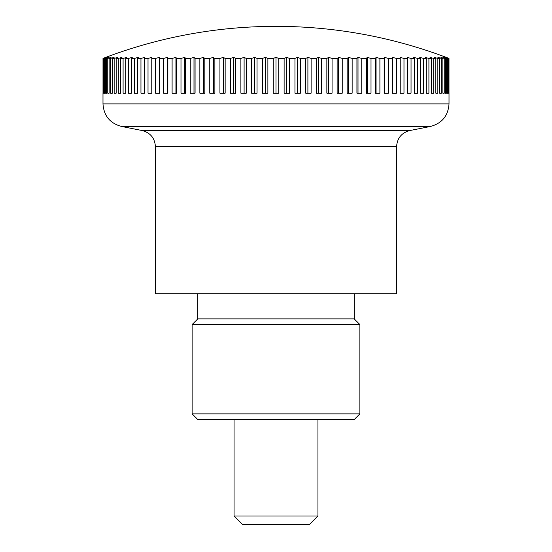 <?xml version="1.0" encoding="UTF-8"?>
<svg xmlns="http://www.w3.org/2000/svg" width="552" height="552" viewBox="0 0 552 552"><rect width="100%" height="100%" fill="white"/><g stroke="black" fill="none" stroke-linecap="round" stroke-linejoin="round"><path stroke-width="0.83" d="M102.989 93.191L102.989 103.886C103.81 115.81 109.993 123.331 121.537 126.456L142.174 130.541L409.825 130.541L430.463 126.456C442 123.337 448.183 115.81 449.011 103.886L449.011 93.191M142.174 130.541C150.413 132.77 154.829 138.145 155.416 146.666L155.416 293.719L396.584 293.719L396.584 146.666C397.171 138.152 401.587 132.777 409.825 130.541M317.938 419.548L317.938 516.01L234.062 516.01L234.062 419.548M234.062 516.01L242.445 524.4L309.555 524.4L317.938 516.01M448.472 93.191L448.472 58.429A467.227 308.982 -90 0 0 445.906 57.38A467.227 350.472 -90 0 1 448.817 58.429L448.817 93.191M448.817 58.429L448.99 58.429A467.227 330.379 -90 0 0 446.237 57.38A482.489 482.489 0 0 0 105.763 57.38A467.227 330.379 90 0 0 103.01 58.429L103.183 58.429A467.227 350.472 90 0 1 106.094 57.38A467.227 308.982 90 0 0 103.528 58.429L104.031 58.429A467.227 369.184 90 0 1 107.102 57.38A467.227 286.371 90 0 0 104.721 58.429L105.563 58.429A467.227 386.434 90 0 1 108.778 57.38A467.227 262.621 90 0 0 106.591 58.429L107.764 58.429A467.227 402.166 90 0 1 111.111 57.38A467.227 237.836 90 0 0 109.13 58.429L110.635 58.429A467.227 416.305 90 0 1 114.091 57.38A467.227 212.12 90 0 0 112.332 58.429L114.154 58.429A467.227 428.8 90 0 1 117.714 57.38A467.227 185.562 90 0 0 116.175 58.429L118.307 58.429A467.227 439.606 90 0 1 121.964 57.38A467.227 158.265 90 0 0 120.646 58.429L123.089 58.429A467.227 448.679 90 0 1 126.815 57.38A467.227 130.355 90 0 0 125.732 58.429L128.471 58.429A467.227 455.973 90 0 1 132.259 57.38A467.227 101.92 90 0 0 131.417 58.429L134.44 58.429A467.227 461.479 90 0 1 138.276 57.38A467.227 73.092 90 0 0 137.662 58.429L140.96 58.429A467.227 465.157 90 0 1 144.831 57.38A467.227 43.967 90 0 0 144.465 58.429L148.019 58.429A467.227 466.999 90 0 1 151.903 57.38A467.227 14.676 90 0 0 151.779 58.429L155.581 58.429A467.227 466.999 -90 0 1 159.466 57.38A467.227 14.676 90 0 1 159.583 58.429L163.62 58.429A467.227 465.157 -90 0 1 167.484 57.38A467.227 43.967 90 0 1 167.849 58.429L172.1 58.429A467.227 461.479 -90 0 1 175.936 57.38A467.227 73.092 90 0 1 176.543 58.429L180.987 58.429A467.227 455.973 -90 0 1 184.782 57.38A467.227 101.92 90 0 1 185.631 58.429L190.254 58.429A467.227 448.679 -90 0 1 193.987 57.38A467.227 130.355 90 0 1 195.07 58.429L199.858 58.429A467.227 439.606 -90 0 1 203.515 57.38A467.227 158.265 90 0 1 204.833 58.429L209.767 58.429A467.227 428.8 -90 0 1 213.327 57.38A467.227 185.562 90 0 1 214.873 58.429L219.931 58.429A467.227 416.305 -90 0 1 223.394 57.38A467.227 212.12 90 0 1 225.154 58.429L230.322 58.429A467.227 402.166 -90 0 1 233.662 57.38A467.227 237.836 90 0 1 235.642 58.429L240.886 58.429A467.227 386.434 -90 0 1 244.101 57.38A467.227 262.621 90 0 1 246.282 58.429L251.595 58.429A467.227 369.184 -90 0 1 254.665 57.38A467.227 286.371 90 0 1 257.046 58.429L262.4 58.429A467.227 350.472 -90 0 1 265.312 57.38A467.227 308.982 90 0 1 267.879 58.429L273.254 58.429A467.227 330.379 -90 0 1 276 57.38A467.227 330.379 90 0 1 278.746 58.429L284.121 58.429A467.227 308.982 -90 0 1 286.688 57.38A467.227 350.472 90 0 1 289.6 58.429L294.954 58.429A467.227 286.371 -90 0 1 297.335 57.38A467.227 369.184 90 0 1 300.405 58.429L305.718 58.429A467.227 262.621 -90 0 1 307.899 57.38A467.227 386.434 90 0 1 311.114 58.429L316.358 58.429A467.227 237.836 -90 0 1 318.338 57.38A467.227 402.166 90 0 1 321.678 58.429L326.846 58.429A467.227 212.12 -90 0 1 328.606 57.38A467.227 416.305 90 0 1 332.069 58.429L337.127 58.429A467.227 185.562 -90 0 1 338.673 57.38A467.227 428.8 90 0 1 342.233 58.429L347.167 58.429A467.227 158.265 -90 0 1 348.484 57.38A467.227 439.606 90 0 1 352.142 58.429L356.93 58.429A467.227 130.355 -90 0 1 358.013 57.38A467.227 448.679 90 0 1 361.746 58.429L366.369 58.429A467.227 101.92 -90 0 1 367.218 57.38A467.227 455.973 90 0 1 371.013 58.429L375.457 58.429A467.227 73.092 -90 0 1 376.064 57.38A467.227 461.479 90 0 1 379.9 58.429L384.151 58.429A467.227 43.967 -90 0 1 384.516 57.38A467.227 465.157 90 0 1 388.38 58.429L392.417 58.429A467.227 14.676 -90 0 1 392.534 57.38A467.227 466.999 90 0 1 396.419 58.429L400.221 58.429A467.227 14.676 -90 0 0 400.096 57.38A467.227 466.999 -90 0 1 403.981 58.429L407.535 58.429A467.227 43.967 -90 0 0 407.169 57.38A467.227 465.157 -90 0 1 411.04 58.429L414.338 58.429A467.227 73.092 -90 0 0 413.724 57.38A467.227 461.479 -90 0 1 417.56 58.429L420.583 58.429A467.227 101.92 -90 0 0 419.741 57.38A467.227 455.973 -90 0 1 423.529 58.429L426.268 58.429A467.227 130.355 -90 0 0 425.185 57.38A467.227 448.679 -90 0 1 428.911 58.429L431.353 58.429A467.227 158.265 -90 0 0 430.036 57.38A467.227 439.606 -90 0 1 433.693 58.429L435.825 58.429A467.227 185.562 -90 0 0 434.286 57.38A467.227 428.8 -90 0 1 437.846 58.429L439.668 58.429A467.227 212.12 -90 0 0 437.908 57.38A467.227 416.305 -90 0 1 441.365 58.429L442.87 58.429A467.227 237.836 -90 0 0 440.889 57.38A467.227 402.166 -90 0 1 444.236 58.429L445.409 58.429A467.227 262.621 -90 0 0 443.221 57.38A467.227 386.434 -90 0 1 446.437 58.429L447.279 58.429A467.227 286.371 -90 0 0 444.898 57.38A467.227 369.184 -90 0 1 447.969 58.429L448.472 58.429M447.969 58.429L447.969 93.191L447.279 93.191L447.279 58.429M447.969 93.191L447.279 93.191M446.437 58.429L446.437 93.191L445.409 93.191L445.409 58.429M446.437 93.191L445.409 93.191M444.236 58.429L444.236 93.191L442.87 93.191L442.87 58.429M444.236 93.191L442.87 93.191M441.365 58.429L441.365 93.191L439.668 93.191L439.668 58.429M441.365 93.191L439.668 93.191M437.846 58.429L437.846 93.191L435.825 93.191L435.825 58.429M437.846 93.191L435.825 93.191M433.693 58.429L433.693 93.191L431.353 93.191L431.353 58.429M433.693 93.191L431.353 93.191M428.911 58.429L428.911 93.191L426.268 93.191L426.268 58.429M428.911 93.191L426.268 93.191M423.529 58.429L423.529 93.191L420.583 93.191L420.583 58.429M423.529 93.191L420.583 93.191M417.56 58.429L417.56 93.191L414.338 93.191L414.338 58.429M417.56 93.191L414.338 93.191M411.04 58.429L411.04 93.191L407.535 93.191L407.535 58.429M411.04 93.191L407.535 93.191M403.981 58.429L403.981 93.191L400.221 93.191L400.221 58.429M403.981 93.191L400.221 93.191M396.419 58.429L396.419 93.191L392.417 93.191L392.417 58.429M392.534 93.191L392.534 57.38M388.38 58.429L388.38 93.191L384.151 93.191L384.151 58.429M384.516 93.191L384.516 57.38M379.9 58.429L379.9 93.191L375.457 93.191L375.457 58.429M376.064 93.191L376.064 57.38M371.013 58.429L371.013 93.191L366.369 93.191L366.369 58.429M367.218 93.191L367.218 57.38M361.746 58.429L361.746 93.191L356.93 93.191L356.93 58.429M358.013 93.191L358.013 57.38M352.142 58.429L352.142 93.191L347.167 93.191L347.167 58.429M348.484 93.191L348.484 57.38M342.233 58.429L342.233 93.191L337.127 93.191L337.127 58.429M338.673 93.191L338.673 57.38M332.069 58.429L332.069 93.191L326.846 93.191L326.846 58.429M328.606 93.191L328.606 57.38M321.678 58.429L321.678 93.191L316.358 93.191L316.358 58.429M318.338 93.191L318.338 57.38M311.114 58.429L311.114 93.191L305.718 93.191L305.718 58.429M307.899 93.191L307.899 57.38M300.405 58.429L300.405 93.191L294.954 93.191L294.954 58.429M297.335 93.191L297.335 57.38M289.6 58.429L289.6 93.191L284.121 93.191L284.121 58.429M286.688 93.191L286.688 57.38M278.746 58.429L278.746 93.191L273.254 93.191L273.254 58.429M276 93.191L276 57.38M267.879 58.429L267.879 93.191L262.4 93.191L262.4 58.429M265.312 93.191L265.312 57.38M257.046 58.429L257.046 93.191L251.595 93.191L251.595 58.429M254.665 93.191L254.665 57.38M246.282 58.429L246.282 93.191L240.886 93.191L240.886 58.429M244.101 93.191L244.101 57.38M235.642 58.429L235.642 93.191L230.322 93.191L230.322 58.429M233.662 93.191L233.662 57.38M225.154 58.429L225.154 93.191L219.931 93.191L219.931 58.429M223.394 93.191L223.394 57.38M214.873 58.429L214.873 93.191L209.767 93.191L209.767 58.429M213.327 93.191L213.327 57.38M204.833 58.429L204.833 93.191L199.858 93.191L199.858 58.429M203.515 93.191L203.515 57.38M195.07 58.429L195.07 93.191L190.254 93.191L190.254 58.429M193.987 93.191L193.987 57.38M185.631 58.429L185.631 93.191L180.987 93.191L180.987 58.429M184.782 93.191L184.782 57.38M176.543 58.429L176.543 93.191L172.1 93.191L172.1 58.429M175.936 93.191L175.936 57.38M167.849 58.429L167.849 93.191L163.62 93.191L163.62 58.429M167.484 93.191L167.484 57.38M159.583 58.429L159.583 93.191L155.581 93.191L155.581 58.429M159.466 93.191L159.466 57.38M148.019 93.191L151.779 93.191L148.019 93.191L148.019 58.429M151.779 58.429L151.779 93.191M140.96 93.191L144.465 93.191L140.96 93.191L140.96 58.429M144.465 58.429L144.465 93.191M134.44 93.191L137.662 93.191L134.44 93.191L134.44 58.429M137.662 58.429L137.662 93.191M128.471 93.191L131.417 93.191L128.471 93.191L128.471 58.429M131.417 58.429L131.417 93.191M123.089 93.191L125.732 93.191L123.089 93.191L123.089 58.429M125.732 58.429L125.732 93.191M118.307 93.191L120.646 93.191L118.307 93.191L118.307 58.429M120.646 58.429L120.646 93.191M114.154 93.191L116.175 93.191L114.154 93.191L114.154 58.429M116.175 58.429L116.175 93.191M110.635 93.191L112.332 93.191L110.635 93.191L110.635 58.429M112.332 58.429L112.332 93.191M107.764 93.191L109.13 93.191L107.764 93.191L107.764 58.429M109.13 58.429L109.13 93.191M105.563 93.191L106.591 93.191L105.563 93.191L105.563 58.429M106.591 58.429L106.591 93.191M104.031 93.191L104.721 93.191L104.031 93.191L104.031 58.429M104.721 58.429L104.721 93.191M103.183 93.191L103.183 58.429M103.528 58.429L103.528 93.191M103.01 58.429L103.01 93.191M448.99 93.191L448.99 58.429M354.205 293.719L354.205 318.89L197.795 318.89L197.795 293.719M192.117 413.869L359.883 413.869L354.205 419.548L197.795 419.548L192.117 413.869L192.117 324.562L197.795 318.89M192.117 324.562L359.883 324.562L359.883 413.869M354.205 318.89L359.883 324.562M121.537 126.456L430.463 126.456M102.989 103.886L449.011 103.886M155.416 146.666L396.584 146.666"/></g></svg>
